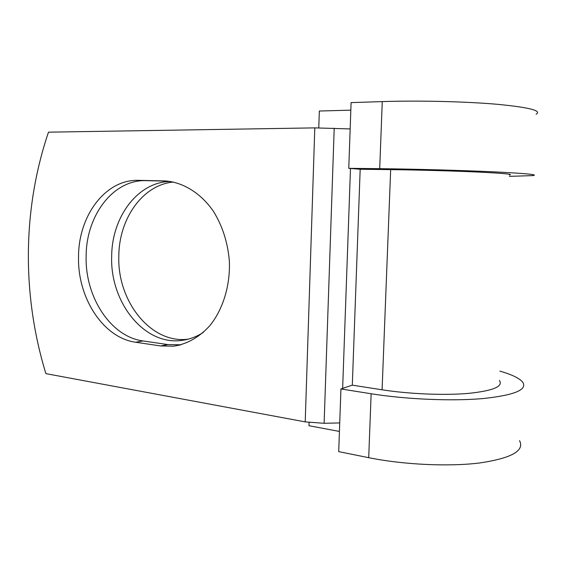 <?xml version="1.0" encoding="UTF-8"?>
<svg xmlns="http://www.w3.org/2000/svg" width="566" height="566" viewBox="0 0 566 566"><rect width="100%" height="100%" fill="white"/><g stroke="black" fill="none" stroke-linecap="round" stroke-linejoin="round"><path stroke-width="0.85" d="M78.532 256.801C77.422 297.709 103.118 337.916 135.713 342.246L160.68 345.96L173.748 346.173C187.332 344.015 199.388 337.145 209.922 325.577C222.997 309.319 230.256 285.773 229.386 261.393C227.857 242.793 222.544 226.11 213.453 211.359C200.76 192.978 182.889 182.082 164.826 180.936L138.663 180.342C105.488 179.075 78.441 215.83 78.532 256.801M167.876 181.148L146.07 180.653C113.037 179.394 86.06 215.78 86.138 256.37C84.999 296.888 110.589 336.692 143.056 340.951L167.911 344.595L180.915 344.793L173.748 346.173M188.16 339.175C150.917 344.142 117.134 301.19 118.825 256.065C118.952 218.717 142.745 184.643 173.536 182.04M203.335 332.398C196.416 336.869 189.115 339.543 181.445 340.435C143.99 345.493 110.002 302.074 111.679 256.49C111.707 216.997 138.04 181.41 170.741 181.516M314.802 127.888L48.478 132.168C22.329 209.378 21.904 295.31 45.888 373.631L305.215 421.882L314.802 127.888L350.163 128.928M339.727 422.922L324.12 423.297L305.215 421.882M519.546 440.652C524.809 450.769 511.523 458.205 479.706 462.967C448.421 466.865 403.07 464.665 368.707 457.682L371.14 393.759L340.93 388.941L352.307 385.156L382.085 389.797C409.091 394.021 444.055 395.5 468.315 393.398C493.099 390.809 503.464 386.5 499.41 380.458M382.085 389.797L390.667 169.63C418.324 169.949 453.982 170.946 478.546 172.085C503.599 173.309 513.9 174.286 509.428 175.007M390.667 169.63L360.181 169.262L348.762 168.328L351.097 102.609L382.262 101.597C417.977 100.415 464.806 101.484 496.722 104.243C529.111 107.349 542.235 110.674 536.101 114.219M339.423 431.441L308.972 425.71L309.078 422.498M318.778 127.852L319.33 111.028L350.828 110.158M371.14 393.759C405.744 399.32 451.357 401.315 482.756 398.584C514.685 395.202 527.937 389.649 522.524 381.937C519.171 378.102 511.614 374.494 499.87 371.112M348.762 168.328L379.708 168.682C415.168 169.078 461.722 170.366 493.517 171.838C525.8 173.422 538.952 174.675 532.988 175.594L509.365 176.359M368.707 457.682L338.709 451.626L340.93 388.941M143.056 340.951L135.713 342.246M352.307 385.156L360.181 169.262M342.642 388.375L350.481 168.47M324.12 423.297L334.209 128.206M166.064 181L164.034 180.915M146.07 180.653L138.663 180.342M167.911 344.595L160.68 345.96M379.708 168.682L382.262 101.597M181.445 340.435L188.075 339.204"/></g></svg>
